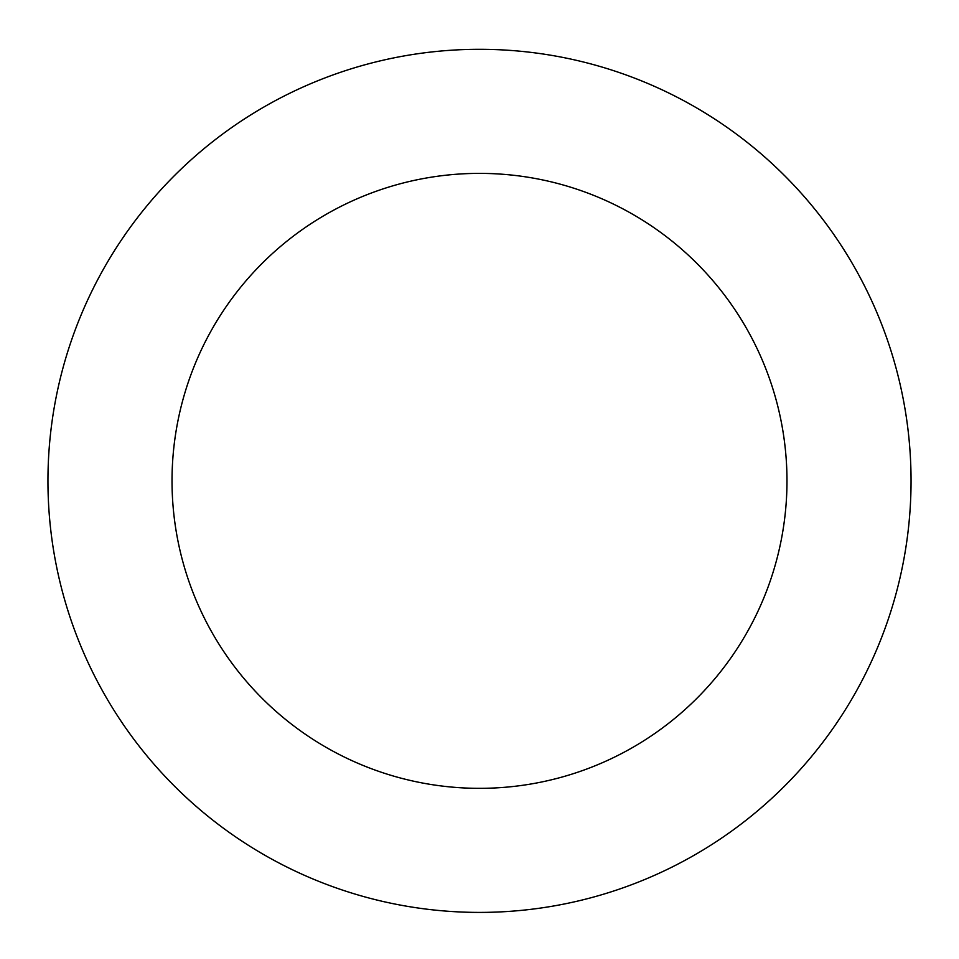 <?xml version="1.0" encoding="UTF-8"?>
<svg xmlns="http://www.w3.org/2000/svg" width="959" height="959" viewBox="0 0 959 959"><rect width="100%" height="100%" fill="white"/><g stroke="black" fill="none" stroke-linecap="round" stroke-linejoin="round"><path stroke-width="1.44" d="M786.979 480.855A307.479 307.479 0 0 0 325.76 214.576A307.479 307.479 0 0 0 325.76 747.145A307.479 307.479 0 0 0 786.979 480.855M911.05 480.855A431.55 431.55 0 0 0 263.725 107.12A431.55 431.55 0 0 0 263.725 854.589A431.55 431.55 0 0 0 911.05 480.855"/></g></svg>
